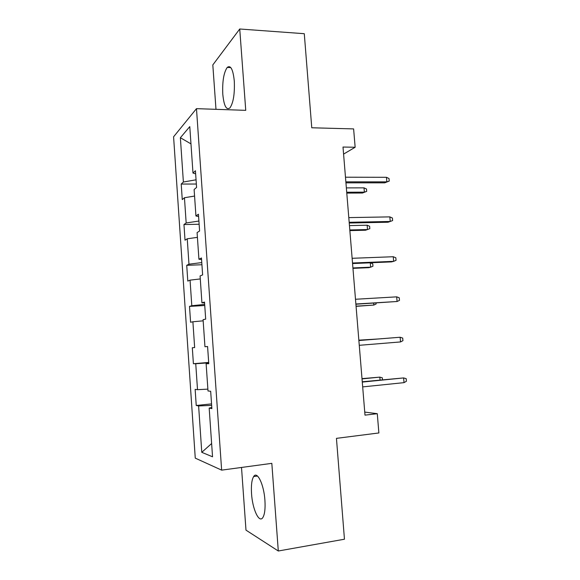 <?xml version="1.0" encoding="UTF-8"?>
<svg xmlns="http://www.w3.org/2000/svg" width="580" height="580" viewBox="0 0 580 580"><rect width="100%" height="100%" fill="white"/><g stroke="black" fill="none" stroke-linecap="round" stroke-linejoin="round"><path stroke-width="0.87" d="M264.922 500.322C263.914 484.264 257.099 470.518 253.634 476.579C251.735 479.798 251.038 485.511 251.546 493.718C252.445 509.124 259.173 523.776 262.892 517.462C264.755 514.257 265.43 508.544 264.922 500.322M234.291 81.033C233.058 69.411 230.702 64.873 227.23 67.418C223.728 72.602 222.249 81.555 222.792 94.286C223.967 105.93 226.345 110.468 229.926 107.909C233.356 102.856 234.813 93.895 234.291 81.033M241.512 467.451L245.985 530.142L278.298 551L344.455 539.219L336.443 438.357L378.878 432.955L377.283 413.692L364.748 412.09M173.587 136.793L195.264 458.127L221.64 470.141L196.475 108.656L173.587 136.793M196.475 108.656L245.746 110.345L239.736 29L212.817 64.931L215.985 109.323M239.736 29L304.282 33.698L311.764 127.781L353.619 128.905L355.149 147.255L343.005 147.037L364.994 415.135L377.283 413.692M211.801 407.501L209.177 408.059L211.874 408.603L210.678 391.29L208.002 390.963L206.125 363.696L208.771 363.696L207.582 346.514L204.95 346.724L203.087 319.667L205.69 319.13L204.508 302.079L201.927 302.818L200.078 275.964L202.63 274.898L201.463 257.977L198.925 259.238L197.084 232.58L199.593 230.999L198.432 214.201L195.938 215.985L194.119 189.522L196.584 187.427L195.431 170.752L192.981 173.043L189.783 126.614L180.373 137.728L190.972 143.876M209.177 408.059L212.541 456.786L201.775 452.327L198.621 405.957L196.236 405.478L211.548 403.89M180.373 137.728L183.381 182.018L181.214 184.049L182.265 199.593L184.454 197.737L186.165 222.966L183.962 224.547L185.02 240.192L187.246 238.793L188.971 264.197L186.724 265.321L187.797 281.082L190.059 280.14L191.799 305.725L189.508 306.385L190.588 322.255L192.893 321.777L194.648 347.55L192.313 347.739L193.401 363.718L195.743 363.718L197.512 389.673L195.141 389.383L196.236 405.478M208.749 363.399L206.125 363.696M197.512 389.673L207.872 389.129M195.743 363.718L208.713 362.833M207.582 346.528L204.95 346.724M194.648 347.55L192.313 347.739M192.893 321.777L203.167 320.827M204.566 302.883L201.927 302.818M191.799 305.725L204.675 304.413M190.059 280.14L200.281 278.937M201.572 259.557L198.925 259.238M188.971 264.197L201.782 262.58M187.246 238.793L197.417 237.35M198.599 216.55L195.938 215.985M186.165 222.966L198.911 221.038M184.454 197.737L194.568 196.055M195.649 173.862L192.981 173.043M183.381 182.018L196.055 179.8M278.298 551L271.824 463.348L221.64 470.141M343.585 154.099L355.149 147.255M201.775 452.327L211.627 443.54M198.621 405.957L211.656 405.391M181.214 184.049L196.352 184.041M183.962 224.547L199.129 224.25M186.724 265.321L201.927 264.741M189.508 306.385L204.747 305.508M193.401 363.718L208.684 362.435M345.941 182.845L384.714 182.838L386.846 181.859L345.861 181.844M386.454 177.306L389.028 178.546L389.245 181.069L386.846 181.859L386.454 177.306L345.477 177.197M389.245 181.069L384.714 182.838M364.015 187.847L366.495 188.986L366.698 191.371L362.478 193.017L364.378 192.147L364.015 187.847L346.354 187.891M366.698 191.371L364.378 192.147L346.709 192.234M362.478 193.017L346.782 193.096M349.24 223.024L388.078 222.234L390.238 221.466L349.174 222.285M389.84 216.884L392.413 218.022L392.631 220.567L390.238 221.466L389.84 216.884L348.79 217.609M352.553 263.48L391.464 261.899L393.646 261.348L352.517 263.008M393.254 256.73L395.821 257.774L396.046 260.326L393.646 261.348L393.254 256.73L352.132 258.296M349.856 230.601L365.581 230.224L367.502 229.542L367.14 225.214L349.45 225.598M367.14 225.214L369.619 226.273L369.822 228.672L367.502 229.542L349.805 229.963M352.952 268.351L368.699 267.677L370.642 267.184L370.279 262.827L352.56 263.545M370.279 262.827L372.759 263.791L372.962 266.205L370.642 267.184L352.923 267.938M355.895 304.217L397.083 301.498L355.881 304.014M396.684 296.851L399.257 297.794L399.475 300.368L397.083 301.498L396.684 296.851L355.489 299.265M400.541 341.932L402.933 340.677L402.709 338.082L400.142 337.248L400.541 341.932L359.267 345.31M358.875 340.532L400.142 337.248L358.875 340.496M404.028 382.64L406.413 381.263L406.188 378.653L403.622 377.928L404.028 382.64L362.681 386.896M362.282 382.082L403.622 377.928L362.261 381.778M356.069 306.349L373.81 305.065L356.055 306.168M376.043 302.992L376.13 303.985L373.81 305.065L373.65 303.137M376.652 339.082L358.846 340.163M377.399 339.024L358.846 340.192M380.067 379.987L379.827 377.13L362 378.631M382.474 379.748L382.314 377.819L379.827 377.13L362.021 378.892M257.491 476.035L253.634 476.579M230.818 67.614L227.23 67.418"/></g></svg>

